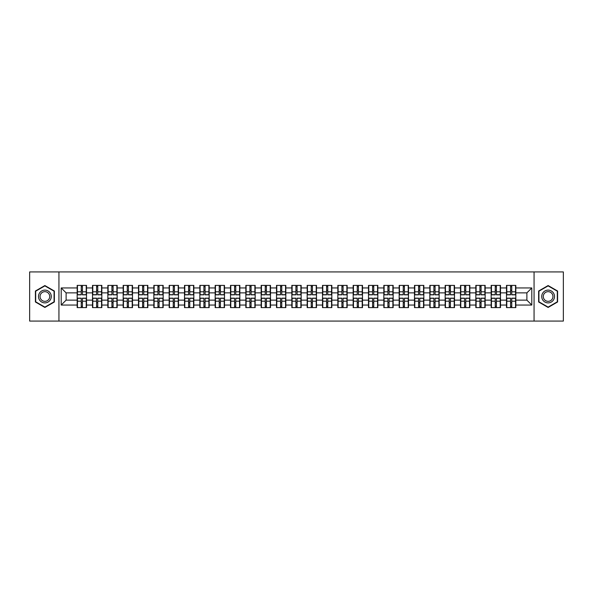 <?xml version="1.0" encoding="UTF-8"?>
<svg xmlns="http://www.w3.org/2000/svg" width="593" height="593" viewBox="0 0 593 593"><rect width="100%" height="100%" fill="white"/><g stroke="black" fill="none" stroke-linecap="round" stroke-linejoin="round"><path stroke-width="0.89" d="M534.063 321.072L563.35 321.072L563.35 271.928L534.063 271.928L534.063 321.072L58.937 321.072L58.937 271.928L29.65 271.928L29.65 321.072L58.937 321.072M534.063 271.928L58.937 271.928M526.888 300.14L526.888 292.86L515.828 292.86L515.828 300.14L526.888 300.14L531.802 305.054L531.802 287.946L515.828 287.946L515.828 285.396L506.489 285.396L506.489 292.86L500.492 292.86L500.492 300.14L506.489 300.14L506.489 292.86M531.802 305.054L515.828 305.054L515.828 307.604L506.489 307.604L506.489 305.054L500.492 305.054L500.492 307.604L491.16 307.604L491.16 305.054L485.163 305.054L485.163 307.604L475.823 307.604L475.823 305.054L469.826 305.054L469.826 307.604L460.494 307.604L460.494 305.054L454.497 305.054L454.497 307.604L445.158 307.604L445.158 305.054L439.161 305.054L439.161 307.604L429.829 307.604L429.829 305.054L423.832 305.054L423.832 307.604L414.492 307.604L414.492 305.054L408.495 305.054L408.495 307.604L399.163 307.604L399.163 305.054L393.166 305.054L393.166 307.604L383.827 307.604L383.827 305.054L377.83 305.054L377.83 307.604L368.498 307.604L368.498 305.054L362.501 305.054L362.501 307.604L353.161 307.604L353.161 305.054L347.164 305.054L347.164 307.604L337.832 307.604L337.832 305.054L331.835 305.054L331.835 307.604L322.496 307.604L322.496 305.054L316.499 305.054L316.499 307.604L307.167 307.604L307.167 305.054L301.17 305.054L301.17 307.604L291.83 307.604L291.83 305.054L285.833 305.054L285.833 307.604L276.501 307.604L276.501 305.054L270.504 305.054L270.504 307.604L261.165 307.604L261.165 305.054L255.168 305.054L255.168 307.604L245.836 307.604L245.836 305.054L239.839 305.054L239.839 307.604L230.499 307.604L230.499 305.054L224.502 305.054L224.502 307.604L215.17 307.604L215.17 305.054L209.173 305.054L209.173 307.604L199.834 307.604L199.834 305.054L193.837 305.054L193.837 307.604L184.505 307.604L184.505 305.054L178.508 305.054L178.508 307.604L169.168 307.604L169.168 305.054L163.171 305.054L163.171 307.604L153.839 307.604L153.839 305.054L147.842 305.054L147.842 307.604L138.503 307.604L138.503 305.054L132.506 305.054L132.506 307.604L123.174 307.604L123.174 305.054L117.177 305.054L117.177 307.604L107.837 307.604L107.837 305.054L101.84 305.054L101.84 307.604L92.508 307.604L92.508 305.054L86.511 305.054L86.511 307.604L77.172 307.604L77.172 305.054L61.198 305.054L61.198 287.946L77.172 287.946L77.172 292.86L66.112 292.86L66.112 300.14L77.172 300.14L77.172 292.86M506.489 287.946L500.492 287.946L500.492 285.396L491.16 285.396L491.16 287.946L485.163 287.946L485.163 285.396L475.823 285.396L475.823 287.946L469.826 287.946L469.826 285.396L460.494 285.396L460.494 287.946L454.497 287.946L454.497 285.396L445.158 285.396L445.158 287.946L439.161 287.946L439.161 285.396L429.829 285.396L429.829 287.946L423.832 287.946L423.832 285.396L414.492 285.396L414.492 287.946L408.495 287.946L408.495 285.396L399.163 285.396L399.163 287.946L393.166 287.946L393.166 285.396L383.827 285.396L383.827 287.946L377.83 287.946L377.83 285.396L368.498 285.396L368.498 287.946L362.501 287.946L362.501 285.396L353.161 285.396L353.161 287.946L347.164 287.946L347.164 285.396L337.832 285.396L337.832 287.946L331.835 287.946L331.835 285.396L322.496 285.396L322.496 287.946L316.499 287.946L316.499 285.396L307.167 285.396L307.167 287.946L301.17 287.946L301.17 285.396L291.83 285.396L291.83 287.946L285.833 287.946L285.833 285.396L276.501 285.396L276.501 287.946L270.504 287.946L270.504 285.396L261.165 285.396L261.165 287.946L255.168 287.946L255.168 285.396L245.836 285.396L245.836 287.946L239.839 287.946L239.839 285.396L230.499 285.396L230.499 287.946L224.502 287.946L224.502 285.396L215.17 285.396L215.17 287.946L209.173 287.946L209.173 285.396L199.834 285.396L199.834 287.946L193.837 287.946L193.837 285.396L184.505 285.396L184.505 287.946L178.508 287.946L178.508 285.396L169.168 285.396L169.168 287.946L163.171 287.946L163.171 285.396L153.839 285.396L153.839 287.946L147.842 287.946L147.842 285.396L138.503 285.396L138.503 287.946L132.506 287.946L132.506 285.396L123.174 285.396L123.174 287.946L117.177 287.946L117.177 285.396L107.837 285.396L107.837 287.946L101.84 287.946L101.84 285.396L92.508 285.396L92.508 287.946L86.511 287.946L86.511 285.396L77.172 285.396L77.172 287.946M506.489 300.14L506.489 305.054M500.492 300.14L500.492 305.054M500.492 287.946L500.492 292.86M485.163 300.14L491.16 300.14L491.16 292.86L485.163 292.86L485.163 305.054M491.16 300.14L491.16 305.054M491.16 287.946L491.16 292.86M485.163 287.946L485.163 292.86M469.826 300.14L475.823 300.14L475.823 292.86L469.826 292.86L469.826 305.054M475.823 300.14L475.823 305.054M475.823 287.946L475.823 292.86M469.826 287.946L469.826 292.86M454.497 300.14L460.494 300.14L460.494 292.86L454.497 292.86L454.497 305.054M460.494 300.14L460.494 305.054M460.494 287.946L460.494 292.86M454.497 287.946L454.497 292.86M439.161 300.14L445.158 300.14L445.158 292.86L439.161 292.86L439.161 305.054M445.158 300.14L445.158 305.054M445.158 287.946L445.158 292.86M439.161 287.946L439.161 292.86M423.832 300.14L429.829 300.14L429.829 292.86L423.832 292.86L423.832 305.054M429.829 300.14L429.829 305.054M429.829 287.946L429.829 292.86M423.832 287.946L423.832 292.86M408.495 300.14L414.492 300.14L414.492 292.86L408.495 292.86L408.495 305.054M414.492 300.14L414.492 305.054M414.492 287.946L414.492 292.86M408.495 287.946L408.495 292.86M393.166 300.14L399.163 300.14L399.163 292.86L393.166 292.86L393.166 305.054M399.163 300.14L399.163 305.054M399.163 287.946L399.163 292.86M393.166 287.946L393.166 292.86M377.83 300.14L383.827 300.14L383.827 292.86L377.83 292.86L377.83 305.054M383.827 300.14L383.827 305.054M383.827 287.946L383.827 292.86M377.83 287.946L377.83 292.86M362.501 300.14L368.498 300.14L368.498 292.86L362.501 292.86L362.501 305.054M368.498 300.14L368.498 305.054M368.498 287.946L368.498 292.86M362.501 287.946L362.501 292.86M347.164 300.14L353.161 300.14L353.161 292.86L347.164 292.86L347.164 305.054M353.161 300.14L353.161 305.054M353.161 287.946L353.161 292.86M347.164 287.946L347.164 292.86M331.835 300.14L337.832 300.14L337.832 292.86L331.835 292.86L331.835 305.054M337.832 300.14L337.832 305.054M337.832 287.946L337.832 292.86M331.835 287.946L331.835 292.86M316.499 300.14L322.496 300.14L322.496 292.86L316.499 292.86L316.499 305.054M322.496 300.14L322.496 305.054M322.496 287.946L322.496 292.86M316.499 287.946L316.499 292.86M301.17 300.14L307.167 300.14L307.167 292.86L301.17 292.86L301.17 305.054M307.167 300.14L307.167 305.054M307.167 287.946L307.167 292.86M301.17 287.946L301.17 292.86M285.833 300.14L291.83 300.14L291.83 292.86L285.833 292.86L285.833 305.054M291.83 300.14L291.83 305.054M291.83 287.946L291.83 292.86M285.833 287.946L285.833 292.86M270.504 300.14L276.501 300.14L276.501 292.86L270.504 292.86L270.504 305.054M276.501 300.14L276.501 305.054M276.501 287.946L276.501 292.86M270.504 287.946L270.504 292.86M255.168 300.14L261.165 300.14L261.165 292.86L255.168 292.86L255.168 305.054M261.165 300.14L261.165 305.054M261.165 287.946L261.165 292.86M255.168 287.946L255.168 292.86M239.839 300.14L245.836 300.14L245.836 292.86L239.839 292.86L239.839 305.054M245.836 300.14L245.836 305.054M245.836 287.946L245.836 292.86M239.839 287.946L239.839 292.86M224.502 300.14L230.499 300.14L230.499 292.86L224.502 292.86L224.502 305.054M230.499 300.14L230.499 305.054M230.499 287.946L230.499 292.86M224.502 287.946L224.502 292.86M209.173 300.14L215.17 300.14L215.17 292.86L209.173 292.86L209.173 305.054M215.17 300.14L215.17 305.054M215.17 287.946L215.17 292.86M209.173 287.946L209.173 292.86M193.837 300.14L199.834 300.14L199.834 292.86L193.837 292.86L193.837 305.054M199.834 300.14L199.834 305.054M199.834 287.946L199.834 292.86M193.837 287.946L193.837 292.86M178.508 300.14L184.505 300.14L184.505 292.86L178.508 292.86L178.508 305.054M184.505 300.14L184.505 305.054M184.505 287.946L184.505 292.86M178.508 287.946L178.508 292.86M163.171 300.14L169.168 300.14L169.168 292.86L163.171 292.86L163.171 305.054M169.168 300.14L169.168 305.054M169.168 287.946L169.168 292.86M163.171 287.946L163.171 292.86M147.842 300.14L153.839 300.14L153.839 292.86L147.842 292.86L147.842 305.054M153.839 300.14L153.839 305.054M153.839 287.946L153.839 292.86M147.842 287.946L147.842 292.86M132.506 300.14L138.503 300.14L138.503 292.86L132.506 292.86L132.506 305.054M138.503 300.14L138.503 305.054M138.503 287.946L138.503 292.86M132.506 287.946L132.506 292.86M117.177 300.14L123.174 300.14L123.174 292.86L117.177 292.86L117.177 305.054M123.174 300.14L123.174 305.054M123.174 287.946L123.174 292.86M117.177 287.946L117.177 292.86M101.84 300.14L107.837 300.14L107.837 292.86L101.84 292.86L101.84 305.054M107.837 300.14L107.837 305.054M107.837 287.946L107.837 292.86M101.84 287.946L101.84 292.86M86.511 300.14L92.508 300.14L92.508 292.86L86.511 292.86L86.511 305.054M92.508 300.14L92.508 305.054M92.508 287.946L92.508 292.86M86.511 287.946L86.511 292.86M77.172 300.14L77.172 305.054M66.112 300.14L61.198 305.054M61.198 287.946L66.112 292.86M515.828 300.14L515.828 305.054M515.828 287.946L515.828 292.86M531.802 287.946L526.888 292.86M44.883 285.544L35.402 291.022L35.402 301.978L44.883 307.456L54.371 301.978L54.371 291.022L44.883 285.544M538.629 301.978L548.117 307.456L557.598 301.978L557.598 291.022L548.117 285.544L538.629 291.022L538.629 301.978M86.215 285.396L86.215 294.832L82.427 294.832L82.427 285.396M81.248 285.396L81.248 294.832L77.468 294.832L77.468 285.396M81.248 286.671L82.427 286.671M82.427 290.311L81.248 290.311M77.468 307.604L77.468 298.168L81.248 298.168L81.248 307.604M82.427 307.604L82.427 298.168L86.215 298.168L86.215 307.604M82.427 306.329L81.248 306.329M81.248 302.689L82.427 302.689M44.883 290.11A6.39 6.39 0 0 0 38.493 296.5A6.39 6.39 0 0 0 44.883 302.89A6.39 6.39 0 0 0 51.272 296.5A6.39 6.39 0 0 0 44.883 290.11M44.883 291.66A4.84 4.84 0 0 0 40.05 296.5A4.84 4.84 0 0 0 44.883 301.34A4.84 4.84 0 0 0 49.723 296.5A4.84 4.84 0 0 0 44.883 291.66M54.074 301.807L44.883 307.115L35.691 301.807L35.691 291.193L44.883 285.885L54.074 291.193L54.074 301.807M553.647 293.305A6.39 6.39 0 0 0 544.923 290.97A6.39 6.39 0 0 0 542.58 299.695A6.39 6.39 0 0 0 551.312 302.03A6.39 6.39 0 0 0 553.647 293.305M552.305 294.084A4.84 4.84 0 0 0 545.693 292.312A4.84 4.84 0 0 0 543.929 298.916A4.84 4.84 0 0 0 550.534 300.688A4.84 4.84 0 0 0 552.305 294.084M548.117 307.115L538.926 301.807L538.926 291.193L548.117 285.885L557.309 291.193L557.309 301.807L548.117 307.115M101.544 285.396L101.544 294.832L97.763 294.832L97.763 285.396M96.585 285.396L96.585 294.832L92.797 294.832L92.797 285.396M96.585 286.671L97.763 286.671M97.763 290.311L96.585 290.311M116.88 285.396L116.88 294.832L113.093 294.832L113.093 285.396M111.914 285.396L111.914 294.832L108.134 294.832L108.134 285.396M111.914 286.671L113.093 286.671M113.093 290.311L111.914 290.311M132.209 285.396L132.209 294.832L128.429 294.832L128.429 285.396M127.25 285.396L127.25 294.832L123.463 294.832L123.463 285.396M127.25 286.671L128.429 286.671M128.429 290.311L127.25 290.311M147.546 285.396L147.546 294.832L143.758 294.832L143.758 285.396M142.579 285.396L142.579 294.832L138.799 294.832L138.799 285.396M142.579 286.671L143.758 286.671M143.758 290.311L142.579 290.311M162.875 285.396L162.875 294.832L159.094 294.832L159.094 285.396M157.916 285.396L157.916 294.832L154.128 294.832L154.128 285.396M157.916 286.671L159.094 286.671M159.094 290.311L157.916 290.311M92.797 307.604L92.797 298.168L96.585 298.168L96.585 307.604M97.763 307.604L97.763 298.168L101.544 298.168L101.544 307.604M97.763 306.329L96.585 306.329M96.585 302.689L97.763 302.689M108.134 307.604L108.134 298.168L111.914 298.168L111.914 307.604M113.093 307.604L113.093 298.168L116.88 298.168L116.88 307.604M113.093 306.329L111.914 306.329M111.914 302.689L113.093 302.689M123.463 307.604L123.463 298.168L127.25 298.168L127.25 307.604M128.429 307.604L128.429 298.168L132.209 298.168L132.209 307.604M128.429 306.329L127.25 306.329M127.25 302.689L128.429 302.689M138.799 307.604L138.799 298.168L142.579 298.168L142.579 307.604M143.758 307.604L143.758 298.168L147.546 298.168L147.546 307.604M143.758 306.329L142.579 306.329M142.579 302.689L143.758 302.689M154.128 307.604L154.128 298.168L157.916 298.168L157.916 307.604M159.094 307.604L159.094 298.168L162.875 298.168L162.875 307.604M159.094 306.329L157.916 306.329M157.916 302.689L159.094 302.689M178.211 285.396L178.211 294.832L174.424 294.832L174.424 285.396M173.245 285.396L173.245 294.832L169.465 294.832L169.465 285.396M173.245 286.671L174.424 286.671M174.424 290.311L173.245 290.311M169.465 307.604L169.465 298.168L173.245 298.168L173.245 307.604M174.424 307.604L174.424 298.168L178.211 298.168L178.211 307.604M174.424 306.329L173.245 306.329M173.245 302.689L174.424 302.689M193.54 285.396L193.54 294.832L189.76 294.832L189.76 285.396M188.581 285.396L188.581 294.832L184.794 294.832L184.794 285.396M188.581 286.671L189.76 286.671M189.76 290.311L188.581 290.311M184.794 307.604L184.794 298.168L188.581 298.168L188.581 307.604M189.76 307.604L189.76 298.168L193.54 298.168L193.54 307.604M189.76 306.329L188.581 306.329M188.581 302.689L189.76 302.689M208.877 285.396L208.877 294.832L205.096 294.832L205.096 285.396M203.91 285.396L203.91 294.832L200.13 294.832L200.13 285.396M203.91 286.671L205.096 286.671M205.096 290.311L203.91 290.311M200.13 307.604L200.13 298.168L203.91 298.168L203.91 307.604M205.096 307.604L205.096 298.168L208.877 298.168L208.877 307.604M205.096 306.329L203.91 306.329M203.91 302.689L205.096 302.689M224.213 285.396L224.213 294.832L220.426 294.832L220.426 285.396M219.247 285.396L219.247 294.832L215.459 294.832L215.459 285.396M219.247 286.671L220.426 286.671M220.426 290.311L219.247 290.311M215.459 307.604L215.459 298.168L219.247 298.168L219.247 307.604M220.426 307.604L220.426 298.168L224.213 298.168L224.213 307.604M220.426 306.329L219.247 306.329M219.247 302.689L220.426 302.689M239.542 285.396L239.542 294.832L235.762 294.832L235.762 285.396M234.576 285.396L234.576 294.832L230.796 294.832L230.796 285.396M234.576 286.671L235.762 286.671M235.762 290.311L234.576 290.311M230.796 307.604L230.796 298.168L234.576 298.168L234.576 307.604M235.762 307.604L235.762 298.168L239.542 298.168L239.542 307.604M235.762 306.329L234.576 306.329M234.576 302.689L235.762 302.689M254.879 285.396L254.879 294.832L251.091 294.832L251.091 285.396M249.912 285.396L249.912 294.832L246.125 294.832L246.125 285.396M249.912 286.671L251.091 286.671M251.091 290.311L249.912 290.311M246.125 307.604L246.125 298.168L249.912 298.168L249.912 307.604M251.091 307.604L251.091 298.168L254.879 298.168L254.879 307.604M251.091 306.329L249.912 306.329M249.912 302.689L251.091 302.689M270.208 285.396L270.208 294.832L266.427 294.832L266.427 285.396M265.241 285.396L265.241 294.832L261.461 294.832L261.461 285.396M265.241 286.671L266.427 286.671M266.427 290.311L265.241 290.311M261.461 307.604L261.461 298.168L265.241 298.168L265.241 307.604M266.427 307.604L266.427 298.168L270.208 298.168L270.208 307.604M266.427 306.329L265.241 306.329M265.241 302.689L266.427 302.689M285.544 285.396L285.544 294.832L281.757 294.832L281.757 285.396M280.578 285.396L280.578 294.832L276.79 294.832L276.79 285.396M280.578 286.671L281.757 286.671M281.757 290.311L280.578 290.311M276.79 307.604L276.79 298.168L280.578 298.168L280.578 307.604M281.757 307.604L281.757 298.168L285.544 298.168L285.544 307.604M281.757 306.329L280.578 306.329M280.578 302.689L281.757 302.689M300.873 285.396L300.873 294.832L297.093 294.832L297.093 285.396M295.907 285.396L295.907 294.832L292.127 294.832L292.127 285.396M295.907 286.671L297.093 286.671M297.093 290.311L295.907 290.311M292.127 307.604L292.127 298.168L295.907 298.168L295.907 307.604M297.093 307.604L297.093 298.168L300.873 298.168L300.873 307.604M297.093 306.329L295.907 306.329M295.907 302.689L297.093 302.689M316.21 285.396L316.21 294.832L312.422 294.832L312.422 285.396M311.243 285.396L311.243 294.832L307.456 294.832L307.456 285.396M311.243 286.671L312.422 286.671M312.422 290.311L311.243 290.311M307.456 307.604L307.456 298.168L311.243 298.168L311.243 307.604M312.422 307.604L312.422 298.168L316.21 298.168L316.21 307.604M312.422 306.329L311.243 306.329M311.243 302.689L312.422 302.689M331.539 285.396L331.539 294.832L327.759 294.832L327.759 285.396M326.573 285.396L326.573 294.832L322.792 294.832L322.792 285.396M326.573 286.671L327.759 286.671M327.759 290.311L326.573 290.311M322.792 307.604L322.792 298.168L326.573 298.168L326.573 307.604M327.759 307.604L327.759 298.168L331.539 298.168L331.539 307.604M327.759 306.329L326.573 306.329M326.573 302.689L327.759 302.689M346.875 285.396L346.875 294.832L343.088 294.832L343.088 285.396M341.909 285.396L341.909 294.832L338.121 294.832L338.121 285.396M341.909 286.671L343.088 286.671M343.088 290.311L341.909 290.311M338.121 307.604L338.121 298.168L341.909 298.168L341.909 307.604M343.088 307.604L343.088 298.168L346.875 298.168L346.875 307.604M343.088 306.329L341.909 306.329M341.909 302.689L343.088 302.689M362.204 285.396L362.204 294.832L358.424 294.832L358.424 285.396M357.238 285.396L357.238 294.832L353.458 294.832L353.458 285.396M357.238 286.671L358.424 286.671M358.424 290.311L357.238 290.311M353.458 307.604L353.458 298.168L357.238 298.168L357.238 307.604M358.424 307.604L358.424 298.168L362.204 298.168L362.204 307.604M358.424 306.329L357.238 306.329M357.238 302.689L358.424 302.689M377.541 285.396L377.541 294.832L373.753 294.832L373.753 285.396M372.574 285.396L372.574 294.832L368.787 294.832L368.787 285.396M372.574 286.671L373.753 286.671M373.753 290.311L372.574 290.311M368.787 307.604L368.787 298.168L372.574 298.168L372.574 307.604M373.753 307.604L373.753 298.168L377.541 298.168L377.541 307.604M373.753 306.329L372.574 306.329M372.574 302.689L373.753 302.689M392.87 285.396L392.87 294.832L389.09 294.832L389.09 285.396M387.904 285.396L387.904 294.832L384.123 294.832L384.123 285.396M387.904 286.671L389.09 286.671M389.09 290.311L387.904 290.311M384.123 307.604L384.123 298.168L387.904 298.168L387.904 307.604M389.09 307.604L389.09 298.168L392.87 298.168L392.87 307.604M389.09 306.329L387.904 306.329M387.904 302.689L389.09 302.689M408.206 285.396L408.206 294.832L404.419 294.832L404.419 285.396M403.24 285.396L403.24 294.832L399.46 294.832L399.46 285.396M403.24 286.671L404.419 286.671M404.419 290.311L403.24 290.311M399.46 307.604L399.46 298.168L403.24 298.168L403.24 307.604M404.419 307.604L404.419 298.168L408.206 298.168L408.206 307.604M404.419 306.329L403.24 306.329M403.24 302.689L404.419 302.689M423.535 285.396L423.535 294.832L419.755 294.832L419.755 285.396M418.576 285.396L418.576 294.832L414.789 294.832L414.789 285.396M418.576 286.671L419.755 286.671M419.755 290.311L418.576 290.311M414.789 307.604L414.789 298.168L418.576 298.168L418.576 307.604M419.755 307.604L419.755 298.168L423.535 298.168L423.535 307.604M419.755 306.329L418.576 306.329M418.576 302.689L419.755 302.689M438.872 285.396L438.872 294.832L435.084 294.832L435.084 285.396M433.906 285.396L433.906 294.832L430.125 294.832L430.125 285.396M433.906 286.671L435.084 286.671M435.084 290.311L433.906 290.311M430.125 307.604L430.125 298.168L433.906 298.168L433.906 307.604M435.084 307.604L435.084 298.168L438.872 298.168L438.872 307.604M435.084 306.329L433.906 306.329M433.906 302.689L435.084 302.689M454.201 285.396L454.201 294.832L450.421 294.832L450.421 285.396M449.242 285.396L449.242 294.832L445.454 294.832L445.454 285.396M449.242 286.671L450.421 286.671M450.421 290.311L449.242 290.311M445.454 307.604L445.454 298.168L449.242 298.168L449.242 307.604M450.421 307.604L450.421 298.168L454.201 298.168L454.201 307.604M450.421 306.329L449.242 306.329M449.242 302.689L450.421 302.689M469.537 285.396L469.537 294.832L465.75 294.832L465.75 285.396M464.571 285.396L464.571 294.832L460.791 294.832L460.791 285.396M464.571 286.671L465.75 286.671M465.75 290.311L464.571 290.311M460.791 307.604L460.791 298.168L464.571 298.168L464.571 307.604M465.75 307.604L465.75 298.168L469.537 298.168L469.537 307.604M465.75 306.329L464.571 306.329M464.571 302.689L465.75 302.689M484.866 285.396L484.866 294.832L481.086 294.832L481.086 285.396M479.907 285.396L479.907 294.832L476.12 294.832L476.12 285.396M479.907 286.671L481.086 286.671M481.086 290.311L479.907 290.311M476.12 307.604L476.12 298.168L479.907 298.168L479.907 307.604M481.086 307.604L481.086 298.168L484.866 298.168L484.866 307.604M481.086 306.329L479.907 306.329M479.907 302.689L481.086 302.689M500.203 285.396L500.203 294.832L496.415 294.832L496.415 285.396M495.237 285.396L495.237 294.832L491.456 294.832L491.456 285.396M495.237 286.671L496.415 286.671M496.415 290.311L495.237 290.311M491.456 307.604L491.456 298.168L495.237 298.168L495.237 307.604M496.415 307.604L496.415 298.168L500.203 298.168L500.203 307.604M496.415 306.329L495.237 306.329M495.237 302.689L496.415 302.689M515.532 285.396L515.532 294.832L511.752 294.832L511.752 285.396M510.573 285.396L510.573 294.832L506.785 294.832L506.785 285.396M510.573 286.671L511.752 286.671M511.752 290.311L510.573 290.311M506.785 307.604L506.785 298.168L510.573 298.168L510.573 307.604M511.752 307.604L511.752 298.168L515.532 298.168L515.532 307.604M511.752 306.329L510.573 306.329M510.573 302.689L511.752 302.689M81.248 291.8L77.468 291.8M81.248 294.706L77.468 294.706M86.215 291.8L82.427 291.8M86.215 294.706L82.427 294.706M82.427 301.2L86.215 301.2M82.427 298.294L86.215 298.294M77.468 301.2L81.248 301.2M77.468 298.294L81.248 298.294M96.585 291.8L92.797 291.8M96.585 294.706L92.797 294.706M101.544 291.8L97.763 291.8M101.544 294.706L97.763 294.706M111.914 291.8L108.134 291.8M111.914 294.706L108.134 294.706M116.88 291.8L113.093 291.8M116.88 294.706L113.093 294.706M127.25 291.8L123.463 291.8M127.25 294.706L123.463 294.706M132.209 291.8L128.429 291.8M132.209 294.706L128.429 294.706M142.579 291.8L138.799 291.8M142.579 294.706L138.799 294.706M147.546 291.8L143.758 291.8M147.546 294.706L143.758 294.706M157.916 291.8L154.128 291.8M157.916 294.706L154.128 294.706M162.875 291.8L159.094 291.8M162.875 294.706L159.094 294.706M97.763 301.2L101.544 301.2M97.763 298.294L101.544 298.294M92.797 301.2L96.585 301.2M92.797 298.294L96.585 298.294M113.093 301.2L116.88 301.2M113.093 298.294L116.88 298.294M108.134 301.2L111.914 301.2M108.134 298.294L111.914 298.294M128.429 301.2L132.209 301.2M128.429 298.294L132.209 298.294M123.463 301.2L127.25 301.2M123.463 298.294L127.25 298.294M143.758 301.2L147.546 301.2M143.758 298.294L147.546 298.294M138.799 301.2L142.579 301.2M138.799 298.294L142.579 298.294M159.094 301.2L162.875 301.2M159.094 298.294L162.875 298.294M154.128 301.2L157.916 301.2M154.128 298.294L157.916 298.294M173.245 291.8L169.465 291.8M173.245 294.706L169.465 294.706M178.211 291.8L174.424 291.8M178.211 294.706L174.424 294.706M174.424 301.2L178.211 301.2M174.424 298.294L178.211 298.294M169.465 301.2L173.245 301.2M169.465 298.294L173.245 298.294M188.581 291.8L184.794 291.8M188.581 294.706L184.794 294.706M193.54 291.8L189.76 291.8M193.54 294.706L189.76 294.706M189.76 301.2L193.54 301.2M189.76 298.294L193.54 298.294M184.794 301.2L188.581 301.2M184.794 298.294L188.581 298.294M203.91 291.8L200.13 291.8M203.91 294.706L200.13 294.706M208.877 291.8L205.096 291.8M208.877 294.706L205.096 294.706M205.096 301.2L208.877 301.2M205.096 298.294L208.877 298.294M200.13 301.2L203.91 301.2M200.13 298.294L203.91 298.294M219.247 291.8L215.459 291.8M219.247 294.706L215.459 294.706M224.213 291.8L220.426 291.8M224.213 294.706L220.426 294.706M220.426 301.2L224.213 301.2M220.426 298.294L224.213 298.294M215.459 301.2L219.247 301.2M215.459 298.294L219.247 298.294M234.576 291.8L230.796 291.8M234.576 294.706L230.796 294.706M239.542 291.8L235.762 291.8M239.542 294.706L235.762 294.706M235.762 301.2L239.542 301.2M235.762 298.294L239.542 298.294M230.796 301.2L234.576 301.2M230.796 298.294L234.576 298.294M249.912 291.8L246.125 291.8M249.912 294.706L246.125 294.706M254.879 291.8L251.091 291.8M254.879 294.706L251.091 294.706M251.091 301.2L254.879 301.2M251.091 298.294L254.879 298.294M246.125 301.2L249.912 301.2M246.125 298.294L249.912 298.294M265.241 291.8L261.461 291.8M265.241 294.706L261.461 294.706M270.208 291.8L266.427 291.8M270.208 294.706L266.427 294.706M266.427 301.2L270.208 301.2M266.427 298.294L270.208 298.294M261.461 301.2L265.241 301.2M261.461 298.294L265.241 298.294M280.578 291.8L276.79 291.8M280.578 294.706L276.79 294.706M285.544 291.8L281.757 291.8M285.544 294.706L281.757 294.706M281.757 301.2L285.544 301.2M281.757 298.294L285.544 298.294M276.79 301.2L280.578 301.2M276.79 298.294L280.578 298.294M295.907 291.8L292.127 291.8M295.907 294.706L292.127 294.706M300.873 291.8L297.093 291.8M300.873 294.706L297.093 294.706M297.093 301.2L300.873 301.2M297.093 298.294L300.873 298.294M292.127 301.2L295.907 301.2M292.127 298.294L295.907 298.294M311.243 291.8L307.456 291.8M311.243 294.706L307.456 294.706M316.21 291.8L312.422 291.8M316.21 294.706L312.422 294.706M312.422 301.2L316.21 301.2M312.422 298.294L316.21 298.294M307.456 301.2L311.243 301.2M307.456 298.294L311.243 298.294M326.573 291.8L322.792 291.8M326.573 294.706L322.792 294.706M331.539 291.8L327.759 291.8M331.539 294.706L327.759 294.706M327.759 301.2L331.539 301.2M327.759 298.294L331.539 298.294M322.792 301.2L326.573 301.2M322.792 298.294L326.573 298.294M341.909 291.8L338.121 291.8M341.909 294.706L338.121 294.706M346.875 291.8L343.088 291.8M346.875 294.706L343.088 294.706M343.088 301.2L346.875 301.2M343.088 298.294L346.875 298.294M338.121 301.2L341.909 301.2M338.121 298.294L341.909 298.294M357.238 291.8L353.458 291.8M357.238 294.706L353.458 294.706M362.204 291.8L358.424 291.8M362.204 294.706L358.424 294.706M358.424 301.2L362.204 301.2M358.424 298.294L362.204 298.294M353.458 301.2L357.238 301.2M353.458 298.294L357.238 298.294M372.574 291.8L368.787 291.8M372.574 294.706L368.787 294.706M377.541 291.8L373.753 291.8M377.541 294.706L373.753 294.706M373.753 301.2L377.541 301.2M373.753 298.294L377.541 298.294M368.787 301.2L372.574 301.2M368.787 298.294L372.574 298.294M387.904 291.8L384.123 291.8M387.904 294.706L384.123 294.706M392.87 291.8L389.09 291.8M392.87 294.706L389.09 294.706M389.09 301.2L392.87 301.2M389.09 298.294L392.87 298.294M384.123 301.2L387.904 301.2M384.123 298.294L387.904 298.294M403.24 291.8L399.46 291.8M403.24 294.706L399.46 294.706M408.206 291.8L404.419 291.8M408.206 294.706L404.419 294.706M404.419 301.2L408.206 301.2M404.419 298.294L408.206 298.294M399.46 301.2L403.24 301.2M399.46 298.294L403.24 298.294M418.576 291.8L414.789 291.8M418.576 294.706L414.789 294.706M423.535 291.8L419.755 291.8M423.535 294.706L419.755 294.706M419.755 301.2L423.535 301.2M419.755 298.294L423.535 298.294M414.789 301.2L418.576 301.2M414.789 298.294L418.576 298.294M433.906 291.8L430.125 291.8M433.906 294.706L430.125 294.706M438.872 291.8L435.084 291.8M438.872 294.706L435.084 294.706M435.084 301.2L438.872 301.2M435.084 298.294L438.872 298.294M430.125 301.2L433.906 301.2M430.125 298.294L433.906 298.294M449.242 291.8L445.454 291.8M449.242 294.706L445.454 294.706M454.201 291.8L450.421 291.8M454.201 294.706L450.421 294.706M450.421 301.2L454.201 301.2M450.421 298.294L454.201 298.294M445.454 301.2L449.242 301.2M445.454 298.294L449.242 298.294M464.571 291.8L460.791 291.8M464.571 294.706L460.791 294.706M469.537 291.8L465.75 291.8M469.537 294.706L465.75 294.706M465.75 301.2L469.537 301.2M465.75 298.294L469.537 298.294M460.791 301.2L464.571 301.2M460.791 298.294L464.571 298.294M479.907 291.8L476.12 291.8M479.907 294.706L476.12 294.706M484.866 291.8L481.086 291.8M484.866 294.706L481.086 294.706M481.086 301.2L484.866 301.2M481.086 298.294L484.866 298.294M476.12 301.2L479.907 301.2M476.12 298.294L479.907 298.294M495.237 291.8L491.456 291.8M495.237 294.706L491.456 294.706M500.203 291.8L496.415 291.8M500.203 294.706L496.415 294.706M496.415 301.2L500.203 301.2M496.415 298.294L500.203 298.294M491.456 301.2L495.237 301.2M491.456 298.294L495.237 298.294M510.573 291.8L506.785 291.8M510.573 294.706L506.785 294.706M515.532 291.8L511.752 291.8M515.532 294.706L511.752 294.706M511.752 301.2L515.532 301.2M511.752 298.294L515.532 298.294M506.785 301.2L510.573 301.2M506.785 298.294L510.573 298.294"/></g></svg>
